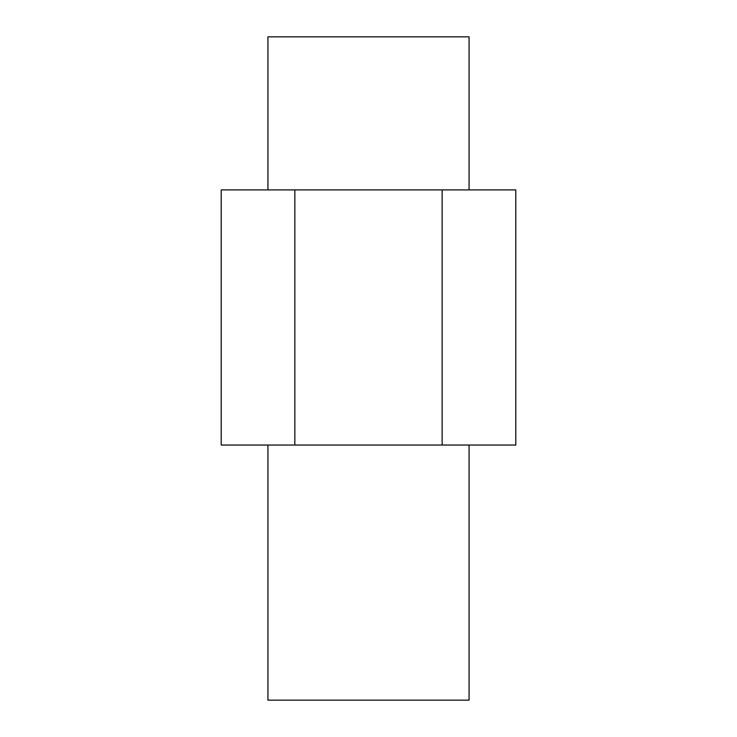 <?xml version="1.0" encoding="UTF-8"?>
<svg xmlns="http://www.w3.org/2000/svg" width="737" height="737" viewBox="0 0 737 737"><rect width="100%" height="100%" fill="white"/><g stroke="black" fill="none" stroke-linecap="round" stroke-linejoin="round"><path stroke-width="1.11" d="M469.064 189.916L469.064 36.85L267.936 36.85L267.936 189.916M267.936 445.037L267.936 700.15L469.064 700.15L469.064 445.037M221.211 189.916L221.211 445.037L294.855 445.037L294.855 189.916L221.211 189.916M442.145 189.916L442.145 445.037L515.789 445.037L515.789 189.916L294.855 189.916M442.145 445.037L294.855 445.037"/></g></svg>

